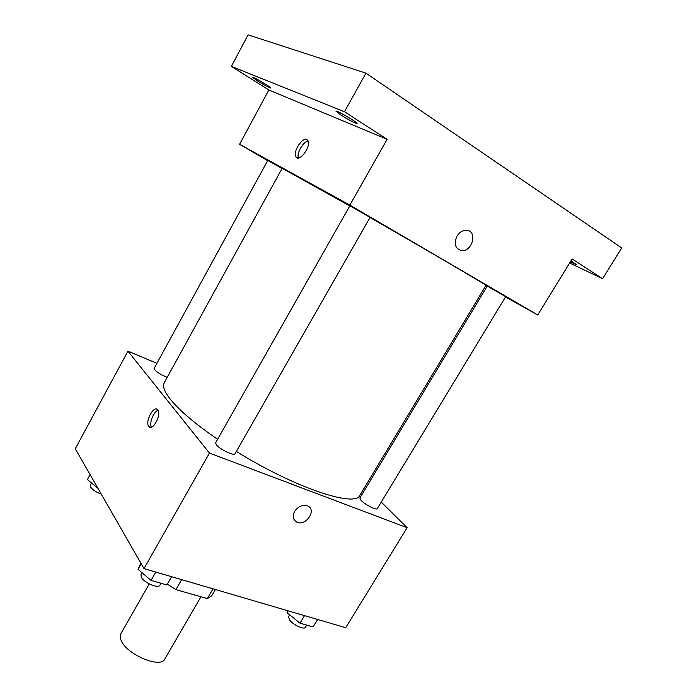 <?xml version="1.0" encoding="UTF-8"?>
<svg xmlns="http://www.w3.org/2000/svg" width="697" height="697" viewBox="0 0 697 697"><rect width="100%" height="100%" fill="white"/><g stroke="black" fill="none" stroke-linecap="round" stroke-linejoin="round"><path stroke-width="1.05" d="M149.236 583.886L120.834 633.8C119.806 635.647 119.989 638.008 121.365 640.891C127.298 654.875 160.78 668.737 164.762 659.066L200.945 596.789M213.029 588.843L207.331 598.618L211.67 595.883L215.382 589.531M207.331 598.618L175.914 589.636L167.367 584.138M181.656 579.651L175.914 589.636M381.25 502.084L407.118 527.699L345.712 627.701L144 568.621L75.267 448.772L127.943 351.157L156.912 363.329M407.118 527.699L209.44 453.067L144 568.621M294.683 511.328C298.342 506.231 302.655 504.428 307.612 505.926C317.248 509.777 305.687 526.862 296.722 522.079C292.958 519.762 292.287 516.181 294.683 511.328M349.772 205.946L282.172 168.291L164.248 382.74C162.331 386.208 164.44 391.81 170.591 399.555C179.695 410.725 195.36 423.976 217.603 439.302M236.353 451.456C294.517 487.726 355.679 507.886 359.905 495.253L485.94 285.465C488.919 286.467 432.245 253.168 370.02 217.516M365.298 486.279L366.317 487.29M209.44 453.067L127.943 351.157M361.177 500.481C365.106 504.689 376.668 510.544 377.277 508.644L505.691 296.661L487.255 286.084L359.852 498.041L361.177 500.481M216.392 444.825C219.834 449.365 234.253 456.274 235.02 453.782L370.081 217.412L349.868 205.781L215.626 442.795L216.392 444.825M167.193 377.391C159.43 374.062 155.065 371.092 154.098 368.469L267.779 160.415L282.032 168.543M157.766 409.949C161.791 414.471 152.713 431.469 148.914 426.547C144.575 422.347 153.706 404.774 157.644 409.801L157.766 409.949M151.458 427.113C148.958 423.288 153.584 411.491 158.027 410.359M307.612 505.917C317.248 509.777 305.687 526.862 296.722 522.07L296.722 522.079M505.508 296.966L537.718 314.992L349.859 205.11L239.559 144.288L267.648 160.65M485.687 285.883L486.95 286.589M349.859 205.11L387.114 139.313L344.484 111.738L365.925 73.15L621.733 247.958L602.609 278.695L572.115 258.97L537.718 314.992M456.979 236.135C459.462 232.258 462.581 230.298 466.345 230.263C477.733 230.341 472.662 251.87 461.649 250.606C455.219 248.812 453.66 243.985 456.979 236.135M365.925 73.15L248.088 34.85L231.36 66.389L268.859 89.974L239.559 144.288M387.114 139.313L268.859 89.974M306.872 139.583L307.874 140.506C311.742 145.882 299.222 162.967 295.955 156.86C292.487 152.329 302.245 136.83 306.872 139.583M298.473 157.958C296.321 153.445 303.23 141.386 308.161 141.099M466.337 230.263C477.733 230.341 472.662 251.87 461.649 250.606L461.649 250.606M570.965 260.844L576.933 264.947L570.285 261.959M569.623 263.03L602.609 278.695M340.981 115.092L335.928 111.171C335.98 109.76 358.258 122.768 357.082 123.508C354.895 123.177 349.528 120.372 340.981 115.092M257.559 80.983L252.48 77.245C252.436 76.165 271.708 87.526 270.784 88.031C269.173 87.744 264.755 85.391 257.559 80.983M344.484 111.738L231.36 66.389M97.946 488.309L87.395 479.588L90.096 474.631M91.525 483.004L90.296 485.251L90.532 486.95C92.562 489.825 96.142 492.221 101.292 494.147M171.619 576.715L166.897 584.966L151.031 580.409L138.006 569.275L140.925 563.254M155.78 572.071L151.031 580.409M141.169 563.681L138.006 569.275M142.04 572.725L140.986 574.581L141.343 577.247C144.079 582.753 158.454 588.904 159.918 585.227L161.024 583.276M317.64 619.476L313.119 626.925L299.971 623.162L287.077 612.724L287.225 610.572M304.519 615.634L299.971 623.162M288.192 610.86L287.077 612.724M289.664 614.815L288.541 616.679L289.403 619.772C292.74 624.721 304.232 630.097 305.399 627.291L306.732 625.096M150.787 427.261L148.914 426.547M297.828 157.984L295.955 156.86"/></g></svg>
